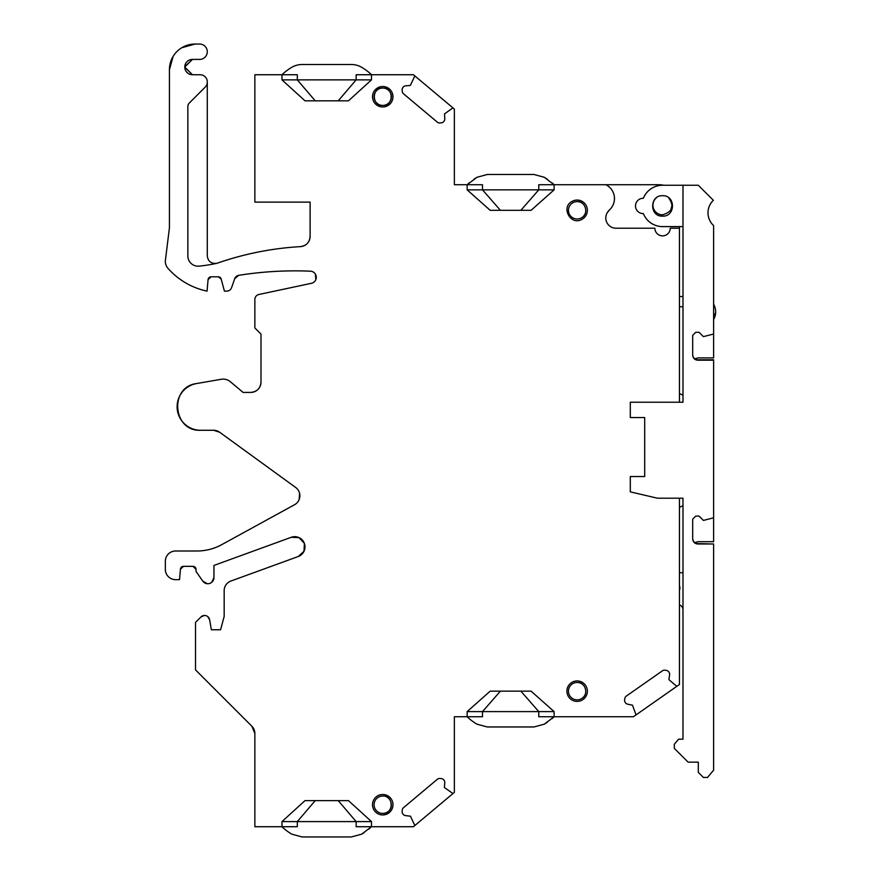 <?xml version="1.0" encoding="UTF-8"?>
<svg xmlns="http://www.w3.org/2000/svg" width="881" height="881" viewBox="0 0 881 881"><rect width="100%" height="100%" fill="white"/><g stroke="black" fill="none" stroke-linecap="round" stroke-linejoin="round"><path stroke-width="1.32" d="M585.733 211.638A8.7 8.7 0 0 1 568.708 212.453A8.7 8.7 0 0 1 584.037 205.009M577.132 201.606C585.81 201.099 589.169 214.215 581.306 217.937M572.232 201.32C560.349 207.101 570.756 226.164 582.044 219.281A10.231 10.231 0 0 0 586.118 205.394A10.231 10.231 0 0 0 572.232 201.32M444.387 787.196L444.784 782.757A3.579 3.579 0 0 0 443.958 780.148L443.727 779.872A3.579 3.579 0 0 0 441.293 778.606L439.927 778.485A3.579 3.579 0 0 0 437.306 779.311L403.531 807.657A3.579 3.579 0 0 0 402.265 810.091L402.143 811.456A3.579 3.579 0 0 0 402.969 814.066L403.201 814.341A3.579 3.579 0 0 0 405.634 815.608L410.425 816.191L414.544 824.869A1.024 1.024 0 0 1 414.246 826.037L454.365 792.382L454.365 716.738L467.15 716.738A51.153 51.153 0 0 0 476.984 724.182L487.281 726.968L533.985 726.968L544.282 724.182L547.343 722.255M444.509 787.57L452.36 793.142A1.024 1.024 0 0 0 453.561 793.054M668.8 671.906A3.579 3.579 0 0 0 666.488 670.441A3.579 3.579 0 0 1 668.8 671.906L668.998 672.203A3.579 3.579 0 0 1 669.593 674.879L668.91 679.647L676.245 685.881A1.024 1.024 0 0 0 677.445 685.903L633.406 716.738L554.116 716.738L554.116 711.617L531.1 691.156L490.177 691.156L467.15 711.617L467.15 716.738L482.502 716.738L467.15 716.738M635.41 715.328A1.024 1.024 0 0 0 635.807 714.194L632.459 705.185L627.735 704.194A3.579 3.579 0 0 1 625.422 702.719L625.213 702.421A3.579 3.579 0 0 1 624.629 699.745L624.86 698.391A3.579 3.579 0 0 1 626.336 696.078L662.457 670.793A3.579 3.579 0 0 1 665.133 670.199L666.488 670.441M607.427 212.42L609.718 209.645A15.351 15.351 0 0 0 607.427 212.42A10.231 10.231 0 0 0 616.017 228.212L654.891 228.212A7.676 7.676 0 0 0 662.567 235.877A7.676 7.676 0 0 0 670.243 228.212L679.449 228.212L679.449 402.232L630.3 402.232L630.3 417.55L644.694 417.55L644.694 476.533L630.3 476.533L630.3 491.851L657.457 498.206L679.449 498.206L679.449 684.504L677.445 685.903M609.718 209.645A15.351 15.351 0 0 0 605.82 184.724L554.116 184.724L552.112 182.885M500.408 210.306L482.502 189.844L467.15 189.844L490.177 210.306L531.1 210.306L554.116 189.844L554.116 184.724L538.776 184.724L538.776 189.844L520.869 210.306M467.15 189.844L467.15 184.724L454.365 184.724L454.365 109.079L453.561 108.407A1.024 1.024 0 0 0 452.36 108.319L444.52 113.88L444.784 118.704A3.579 3.579 0 0 1 443.958 121.314L443.727 121.589A3.579 3.579 0 0 1 441.293 122.855L439.927 122.977A3.579 3.579 0 0 1 437.306 122.151L403.531 93.804A3.579 3.579 0 0 1 402.265 91.371L402.143 90.005A3.579 3.579 0 0 1 402.969 87.395L403.201 87.12A3.579 3.579 0 0 1 405.634 85.853A3.579 3.579 0 0 0 403.201 87.12M410.072 85.468L405.634 85.853M410.414 85.281L414.544 76.592A1.024 1.024 0 0 0 414.246 75.425L453.561 108.407M315.222 100.83L297.315 79.863L281.975 79.863L304.991 100.83L348.48 100.83L371.496 79.863L371.496 74.742L413.442 74.742L414.246 75.425M281.975 79.863L281.975 74.742L254.862 74.742L254.862 202.123L310.112 202.123L310.112 236.416C309.583 242.352 306.368 245.755 300.465 246.625A10.231 10.231 0 0 0 310.112 236.416C309.583 242.352 306.368 245.755 300.465 246.625A306.929 306.929 0 0 0 217.475 263.122A7.676 7.676 0 0 1 216.594 263.375A153.459 153.459 0 0 1 199.117 266.128A10.231 10.231 0 0 1 187.851 255.953L187.851 106.601A5.121 5.121 0 0 1 189.349 102.989L205.185 87.142A7.158 7.158 0 0 0 207.288 82.076L207.288 81.9A7.158 7.158 0 0 0 200.13 74.742L192.454 74.742L184.79 67.352M184.79 66.681L192.454 59.401A7.676 7.676 0 0 0 184.779 67.066A7.676 7.676 0 0 0 192.454 74.742L184.779 67.121M184.779 67.022L192.454 59.401L199.613 59.401A7.676 7.676 0 0 0 207.288 51.726A7.676 7.676 0 0 0 199.613 44.05L195.009 44.05A25.582 25.582 0 0 0 169.427 69.632L169.427 227.838L165.419 260.203A10.231 10.231 0 0 0 167.875 268.198A71.614 71.614 0 0 0 207.057 291.126L208.07 279.607A3.072 3.072 0 0 1 211.121 276.799L208.07 279.607L211.121 276.799L218.235 276.799A3.072 3.072 0 0 1 221.197 279.079L218.235 276.799L221.197 279.079L224.424 291.126L226.725 291.126A5.121 5.121 0 0 0 231.56 287.691L234.687 278.704A5.121 5.121 0 0 1 238.707 275.335L234.687 278.704L238.707 275.335A358.082 358.082 0 0 1 310.365 271.183C286.347 270.17 262.461 271.557 238.707 275.335C262.461 271.557 286.347 270.17 310.365 271.183A6.134 6.134 0 0 1 311.389 283.319L258.915 294.474A5.121 5.121 0 0 0 254.862 299.474L254.862 327.963L260.996 334.097L260.996 382.189A10.231 10.231 0 0 1 250.766 392.419L243.09 392.419L230.381 381.748A11.255 11.255 0 0 0 221.219 379.282L196.606 383.554A23.534 23.534 0 0 0 177.191 408.762A23.534 23.534 0 0 0 200.637 430.269L213.609 430.269L219.622 432.219A10.231 10.231 0 0 0 213.609 430.269L219.622 432.219L295.664 487.468A10.231 10.231 0 0 1 294.562 504.714L221.649 544.7C213.973 548.852 205.78 550.955 197.058 550.999A51.153 51.153 0 0 0 221.649 544.7C213.973 548.852 205.78 550.955 197.058 550.999L175.572 550.999A10.231 10.231 0 0 0 165.342 561.23L165.342 569.412A10.231 10.231 0 0 0 175.572 579.643L179.526 579.643L180.44 569.148A3.072 3.072 0 0 1 183.501 566.34L192.961 566.34A3.072 3.072 0 0 1 196.034 569.412L196.034 571.461L202.806 581.13A6.123 6.123 0 0 0 213.94 577.617L213.94 565.437L291.259 537.289A10.231 10.231 0 0 1 304.374 543.401A10.231 10.231 0 0 1 298.263 556.517L230.899 581.031A10.231 10.231 0 0 0 224.17 590.644L224.17 616.414L220.591 629.772L211.374 629.772L209.601 619.673A5.121 5.121 0 0 0 200.945 616.953L195.516 622.371L195.516 669.879L251.867 726.23L254.862 733.466A10.231 10.231 0 0 0 251.867 726.23L254.862 733.466L254.862 826.719L281.975 826.719A51.153 51.153 0 0 0 291.798 834.164L302.106 836.95L351.365 836.95L361.662 834.164L363.974 832.743M368.809 829.142L371.496 826.719L371.496 821.599L348.48 800.631L304.991 800.631L281.975 821.599L281.975 826.719L297.315 826.719L297.315 821.599L356.144 821.599L338.238 800.631M361.662 834.164L371.496 826.719L413.442 826.719L414.246 826.037M582.044 700.142A10.231 10.231 0 0 0 586.118 686.255A10.231 10.231 0 0 0 572.232 682.18A10.231 10.231 0 0 0 568.157 696.067A10.231 10.231 0 0 0 582.044 700.142M387.651 105.72A10.231 10.231 0 0 0 391.726 91.833A10.231 10.231 0 0 0 377.839 87.759A10.231 10.231 0 0 0 373.764 101.645A10.231 10.231 0 0 0 387.651 105.72M387.651 813.703A10.231 10.231 0 0 0 391.726 799.816A10.231 10.231 0 0 0 377.839 795.741A10.231 10.231 0 0 0 373.764 809.628A10.231 10.231 0 0 0 387.651 813.703M297.315 74.742L281.975 74.742L297.315 74.742L297.315 79.863L356.144 79.863L356.144 74.742L371.496 74.742A51.153 51.153 0 0 0 361.662 67.297A20.461 20.461 0 0 0 351.365 64.511L302.106 64.511A20.461 20.461 0 0 0 291.798 67.297A51.153 51.153 0 0 0 281.975 74.742M552.112 718.577L554.116 716.738L538.776 716.738L538.776 711.617L467.15 711.617M209.601 619.673L207.608 616.458L209.601 619.673M204.425 615.456L200.945 616.953L204.425 615.456M304.385 543.434L304.022 551.242L298.263 556.517L303.934 551.429L304.518 543.819M304.231 543.037L298.901 537.553L291.259 537.289L299.066 537.63L304.363 543.368M202.806 581.13L207.31 583.718L202.806 581.13M211.737 582.319L213.94 577.617L211.726 582.33M196.034 569.412L192.961 566.34L196.034 569.412M183.501 566.34L180.44 569.148L183.501 566.34M299.573 493.272L299.188 499.45M196.606 383.554C168.932 386.836 172.808 431.767 200.637 430.269C172.808 431.767 168.932 386.836 196.606 383.554M250.766 392.419C256.977 391.803 260.391 388.4 260.996 382.189C260.391 388.4 256.988 391.803 250.766 392.419M315.85 279.486L315.409 274.222L315.85 279.486M195.009 44.05L181.717 47.772L195.009 44.05M173.15 56.34L169.427 69.632L173.172 56.318M207.277 52.012L207.277 51.34M209.083 260.809L208.412 259.862M547.343 179.206L544.282 177.279L533.985 174.493L487.281 174.493L476.984 177.279L473.934 179.206M469.155 182.885L467.15 184.724L482.502 184.724L482.502 189.844L554.116 189.844M382.75 813.416A8.7 8.7 0 0 1 378.577 797.096A8.7 8.7 0 0 1 382.75 796.028C391.428 795.521 394.776 808.637 386.913 812.359A8.7 8.7 0 0 1 382.75 813.416C393.961 813.956 393.961 795.488 382.75 796.028M668.558 197.663C674.516 206.165 672.511 211.869 662.567 214.81A9.614 9.614 0 0 1 656.521 197.707M672.17 204.799L670.683 210.339M382.75 105.434C371.529 105.973 371.529 87.505 382.75 88.045C393.961 87.505 393.961 105.973 382.75 105.434A8.7 8.7 0 0 1 378.577 89.113A8.7 8.7 0 0 1 391.175 94.586A8.7 8.7 0 0 1 382.75 105.434M371.496 79.863L356.144 79.863L338.238 100.83M315.222 800.631L297.315 821.599L281.975 821.599M371.496 821.599L356.144 821.599L356.144 826.719L371.496 826.719M500.408 691.156L482.502 711.617L482.502 716.738M520.869 691.156L538.776 711.617L554.116 711.617M402.969 87.395A3.579 3.579 0 0 0 402.143 90.005M476.984 177.279L467.15 184.724M544.282 724.182L554.116 716.738L538.776 716.738M443.727 779.872A3.579 3.579 0 0 0 441.293 778.606M216.528 263.386C211.088 263.782 208.004 261.283 207.288 255.875L207.288 82.076M299.573 493.294L299.188 499.439M669.593 674.879A3.579 3.579 0 0 0 668.998 672.203M624.629 699.745A3.579 3.579 0 0 0 625.213 702.421M554.116 184.724L544.282 177.279M694.834 358.853L697.796 357.906L713.621 357.906L713.621 225.613A17.356 17.356 0 0 1 713.346 200.295L698.303 185.252L663.613 185.252A20.461 20.461 0 0 0 658.988 184.724L605.82 184.724M679.449 228.212L679.449 226.604M585.733 692.499A8.7 8.7 0 0 1 568.708 693.314A8.7 8.7 0 0 1 584.037 685.858M577.132 682.467C585.81 681.96 589.169 695.076 581.306 698.787M692.686 354.691C692.984 357.796 694.691 359.492 697.796 359.8L713.621 359.8L713.621 541.694L697.796 541.694L694.834 542.641M713.621 517.026A1.024 1.024 0 0 1 712.916 517.995L703.412 520.418L699.062 516.079L695.748 516.079L692.686 519.14L692.686 538.886C692.984 541.991 694.691 543.698 697.796 543.995L713.621 543.995L713.621 770.17L707.487 777.471L703.412 777.471L698.303 772.362L698.303 762.153L688.094 762.153L674.306 748.365L674.306 744.28L678.59 739.181L682.984 739.181L682.984 498.206L679.449 498.206M679.449 393.62L682.984 395.106M679.449 402.232L682.984 402.232L682.984 306.764L679.449 306.764M682.984 505.738L679.449 507.313M679.449 572.749L682.984 572.749M713.621 333.227A1.024 1.024 0 0 1 712.916 334.207L703.412 336.63L699.062 332.291L695.748 332.291L692.686 335.353L692.686 355.098C692.984 358.204 694.691 359.911 697.796 360.208L713.621 360.208M682.984 306.764L682.984 185.252L662.567 185.252A20.681 20.681 0 0 0 643.361 198.28A7.654 7.654 0 0 0 635.509 205.736A7.654 7.654 0 0 0 643.361 213.587A20.681 20.681 0 0 0 662.567 226.604L682.984 226.604M679.449 590.215A5.11 5.11 0 0 0 679.449 585.909M682.984 609.784A5.11 5.11 0 0 0 679.449 604.928M713.621 282.25L713.621 280.378M713.621 649.837L713.621 647.964M662.567 216.142C675.738 216.77 675.738 195.097 662.567 195.725C649.396 195.097 649.396 216.77 662.567 216.142M692.686 538.478C692.995 541.584 694.691 543.291 697.796 543.588L713.621 543.995M713.621 315.53A15.318 7.345 0 0 0 715.658 311.863A15.318 15.318 0 0 0 713.621 304.231M679.449 296.556L682.984 296.556M713.621 319.506A15.318 15.318 0 0 0 715.658 311.863"/></g></svg>
